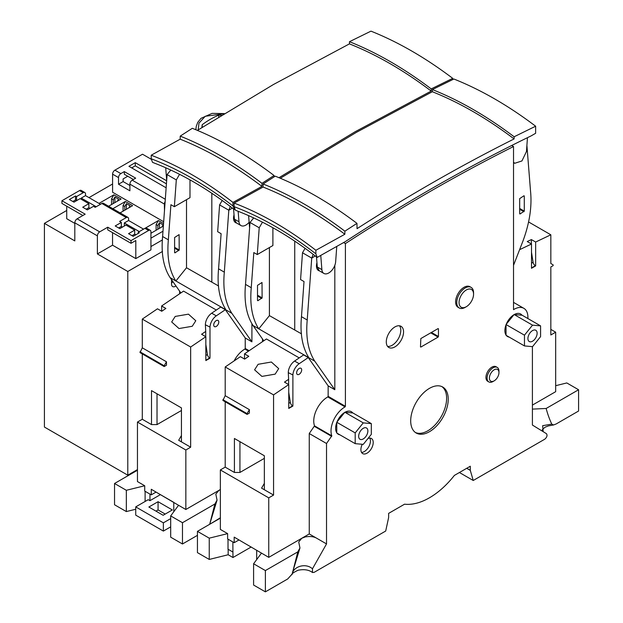 <?xml version="1.0" encoding="UTF-8"?>
<svg xmlns="http://www.w3.org/2000/svg" width="623" height="623" viewBox="0 0 623 623"><rect width="100%" height="100%" fill="white"/><g stroke="black" fill="none" stroke-linecap="round" stroke-linejoin="round"><path stroke-width="0.93" d="M362.298 444.285A8.714 5.031 120 0 0 360.896 449.619A8.714 5.031 120 0 0 362.703 453.606A8.714 5.031 120 0 0 369.416 451.27A8.714 5.031 120 0 0 373.216 442.501A8.714 5.031 120 0 0 371.417 438.514A8.714 5.031 120 0 0 367.983 438.491M361.542 452.415A8.714 5.031 120 0 0 370.451 440.905A8.714 5.031 120 0 0 369.805 438.109M410.697 420.868A26.54 15.326 120 0 0 416.195 433.016A26.54 15.326 120 0 0 436.653 425.906A26.54 15.326 120 0 0 448.233 399.195A26.54 15.326 120 0 0 442.743 387.039A26.54 15.326 120 0 0 422.285 394.149A26.54 15.326 120 0 0 410.697 420.868M415.416 432.51A26.54 15.326 120 0 0 435.563 424.411A26.54 15.326 120 0 0 446.621 398.261A26.54 15.326 120 0 0 441.909 386.618M504.973 329.108A13.028 7.523 120 0 0 506.04 328.251M512.768 316.18A13.028 7.523 120 0 0 512.869 315.44M506.04 324.77A13.028 7.523 120 0 0 504.887 330.587A13.028 7.523 120 0 0 506.04 335.065M506.32 335.454A13.028 7.523 120 0 0 507.589 336.545A13.028 7.523 120 0 0 509.162 337.098M335.704 426.833A13.028 7.523 120 0 0 336.77 425.976M343.499 413.898A13.028 7.523 120 0 0 343.6 413.166M336.77 422.495A13.028 7.523 120 0 0 335.626 428.313A13.028 7.523 120 0 0 336.77 432.79M337.059 433.18A13.028 7.523 120 0 0 338.32 434.27A13.028 7.523 120 0 0 339.901 434.823M387.592 346.404A12.211 7.048 120 0 0 396.353 341.599A12.211 7.048 120 0 0 400.799 330.315A12.211 7.048 120 0 0 399.491 325.798M386.291 341.887A12.211 7.048 120 0 0 388.814 347.478A12.211 7.048 120 0 0 398.229 344.208A12.211 7.048 120 0 0 403.556 331.911A12.211 7.048 120 0 0 401.033 326.32A12.211 7.048 120 0 0 391.618 329.598A12.211 7.048 120 0 0 386.291 341.887M466.315 306.718L465.163 307.38A11.884 6.861 -60 0 1 459.221 307.972A11.884 6.861 -60 0 1 456.76 302.529A11.884 6.861 -60 0 1 461.947 290.567A11.884 6.861 -60 0 1 471.105 287.382A11.884 6.861 -60 0 1 473.566 292.826L473.566 294.149A10.256 5.926 -60 0 1 466.315 306.718A10.256 5.926 -60 0 1 459.058 302.529A10.256 5.926 -60 0 1 466.315 289.968A10.256 5.926 -60 0 1 473.566 294.149M471.105 287.382L469.952 286.72A11.884 6.861 120 0 0 460.794 289.905A11.884 6.861 120 0 0 455.608 301.867A11.884 6.861 120 0 0 458.069 307.31L459.221 307.972M494.179 380.84L493.027 381.51A8.387 4.844 -60 0 1 488.837 381.922A8.387 4.844 -60 0 1 487.1 378.083A8.387 4.844 -60 0 1 490.76 369.641A8.387 4.844 -60 0 1 497.224 367.399A8.387 4.844 -60 0 1 498.961 371.238L498.961 372.57A6.76 3.902 -60 0 1 494.179 380.84A6.76 3.902 -60 0 1 489.398 378.083A6.76 3.902 -60 0 1 494.179 369.805A6.76 3.902 -60 0 1 498.961 372.57M497.224 367.399L496.072 366.737A8.387 4.844 120 0 0 489.608 368.98A8.387 4.844 120 0 0 485.948 377.421A8.387 4.844 120 0 0 487.684 381.26L488.837 381.922M314.747 361.153C308.151 350.913 305.644 337.199 307.225 320.012L301.47 316.686C299.951 333.36 302.272 346.809 308.44 357.041L308.105 357.322L314.747 361.153L334.816 389.71L328.142 385.855L328.142 396.337L345.407 406.305L345.407 243.585A1811.715 1046.001 -60 0 1 513.523 146.53L513.523 309.654A19.539 11.284 -60 0 1 523.873 308.346A19.539 11.284 -60 0 1 527.915 317.286A19.539 11.284 -60 0 1 527.876 318.54M331.802 435.82A19.539 11.284 -60 0 1 331.015 430.968A19.539 11.284 -60 0 1 345.056 406.905L327.791 396.937A19.539 11.284 120 0 0 313.743 421A19.539 11.284 120 0 0 314.529 425.852L331.802 435.82L326.53 443.498L326.53 543.918L309.257 533.95L309.257 433.522L326.53 443.498M275.156 374.135L278.691 368.606L271.371 362.018L258.117 364.299L254.589 369.821L261.909 376.409L275.156 374.135M301.688 369.922A3.582 2.071 -60 0 1 300.122 373.527A3.582 2.071 -60 0 1 297.366 374.485A3.582 2.071 -60 0 1 296.626 372.85A3.582 2.071 -60 0 1 298.183 369.244A3.582 2.071 -60 0 1 300.948 368.279A3.582 2.071 -60 0 1 301.688 369.922M316.943 262.704A9.937 5.732 120 0 0 316.453 265.974A9.937 5.732 120 0 0 318.213 270.327A9.937 5.732 120 0 0 319.482 270.896M316.64 267.742A9.361 5.405 120 0 0 317.356 267.579M262.509 339.005L262.509 341.653L262.509 339.005M312.489 572.521L312.466 568.799C305.901 562.779 293.604 566.198 292.179 573.985L291.969 574.686C291.447 573.892 293.488 572.412 298.09 570.24C304.133 569.056 308.93 569.811 312.489 572.521L314.117 572.358L385.699 531.03L388.627 517.557L388.635 513.375L404.561 504.186A68.39 39.49 -60 0 0 454.377 475.419L470.295 466.23L470.31 470.396L473.239 480.489L544.821 439.16C547.002 437.198 547.555 435.376 546.472 433.694L532.408 425.05L532.408 346.637M239.014 539.931L234.178 542.719L227.621 538.934L227.621 533.615L209.242 538.163L209.242 559.438L228.166 554.75L232.963 557.523L251.225 546.978M209.242 538.163L197.444 531.357L197.444 552.624L209.242 559.438M550.833 329.388L555.669 332.184L555.669 391.68L532.408 405.106M521.988 315.222A13.028 7.523 120 0 0 520.618 313.984A13.028 7.523 120 0 0 514.271 314.537M513.928 314.732A13.028 7.523 120 0 0 506.211 324.334M352.727 412.948A13.028 7.523 120 0 0 351.349 411.71A13.028 7.523 120 0 0 345.002 412.255M344.667 412.457A13.028 7.523 120 0 0 336.942 422.059M420.486 346.871L420.829 338.562L438.101 328.586M431.428 332.448L438.452 336.498L438.452 328.788M438.452 336.498L438.101 337.098L430.734 332.846M420.829 347.073L438.101 337.098M345.407 406.305L345.056 406.905M312.466 568.799L326.53 543.918M234.178 542.719L234.178 537.135L268.747 557.359L268.747 497.863L220.363 469.929L220.363 529.425L227.621 533.615M256.684 550.397L256.684 559.61M232.963 557.523L232.854 541.955M228.018 539.16L228.018 549.213L232.854 552.001M228.166 554.75L228.166 549.299M228.166 549.969L228.018 549.213M197.444 531.357L220.363 518.126M220.363 469.929L225.199 467.133L225.199 401.78M225.199 395.683L249.379 409.646L249.379 413.088L247.074 414.412L222.894 400.457L225.199 395.683L225.199 366.963L240.385 356.66L244.644 359.121L248.787 356.309L244.528 353.848L266.457 338.974L299.235 357.906M244.528 359.05L244.528 353.848M328.142 385.855L308.26 357.571L303.65 354.908L294.593 361.052A9.773 5.638 120 0 0 288.285 372.64L288.628 379.314L284.485 382.125L288.745 384.586L273.559 394.889L225.199 366.963M308.128 357.283L258.786 328.843L269.416 315.62L301.509 333.858M263.77 340.797L253.024 325.518L258.786 328.843L258.234 328.056C252.074 317.823 249.745 304.374 251.264 287.701L245.509 284.384C243.928 301.563 246.435 315.277 253.024 325.518M253.725 217.933L250.002 222.458L245.509 284.384M250.002 222.458L259.215 227.777L262.462 222.177M513.523 265.343L523.001 240.914C529.597 223.065 532.104 206.454 530.523 191.097L526.902 145.385M519.605 249.675L531.505 244.014L527.237 241.553L531.388 239.575L535.648 242.036L550.833 234.801L550.833 263.529L553.138 264.853L553.138 265.632L550.833 266.963L550.833 334.972L555.669 332.184M550.833 234.801L528.709 222.029M555.669 385.699L566.79 382.943L578.58 389.757L578.58 411.024L556.238 423.928L553.535 424.979L551.783 424.107L542.649 425.696L543.194 431.684M532.408 409.116L546.161 408.47L578.58 389.757M535.648 242.036L535.648 265.896L531.497 268.287L531.505 244.014M459.416 472.514L473.239 480.489M261.465 553.154L253.592 563.768L253.592 585.044L265.382 591.85L287.733 578.946L292.179 573.985L297.802 551.861L299.951 547.975L298.721 541.994L301.773 538.264L305.223 536.94C310.013 536.107 313.844 536.551 316.733 538.264M551.783 424.107C549.455 419.178 547.586 413.968 546.161 408.47M513.523 146.53L511.717 145.486M343.623 242.557L345.407 243.585M334.816 265.351L334.816 389.71M309.257 433.522L314.529 425.852M268.747 497.863L273.583 495.067L261.582 488.144L264.347 483.355M264.347 458.357L239.933 472.452L234.412 472.452L225.199 467.133M273.583 554.571L268.747 557.359M309.257 533.95L273.575 554.563M253.592 563.768L265.382 570.575L297.802 551.861M273.559 394.889L273.559 495.051M264.347 489.74L264.347 455.763L234.412 438.483L234.412 472.452M294.593 361.052L299.196 363.715L308.26 357.571M327.791 396.937L328.142 396.337M299.196 363.715A9.773 5.638 120 0 0 292.896 374.953L292.888 406.048L288.745 408.439L288.745 384.586M307.225 320.012L311.718 258.093L315.261 255.944M251.264 287.701L253.818 252.564L257.268 254.558L259.215 227.777M257.509 300.527L257.509 285.365L262.01 282.484L262.112 297.864L257.852 300.722M272.897 227.745L272.897 245.54L257.268 254.558M294.734 329.84L294.734 241.14M269.416 247.549L269.416 315.62M520.018 213.985L524.278 211.127L524.278 195.965M523.935 195.77L519.675 198.628L519.675 213.782M531.497 252.089A16.284 9.4 -120 0 0 531.606 252.883L533.086 262.275A3.255 1.877 -120 0 0 535.344 265.717L535.648 265.896M531.388 239.575L531.388 243.943M265.382 570.575L265.382 591.85M313.159 254.324L311.812 257.93M311.718 258.093L302.505 252.774L305.091 248.328M234.412 438.483L239.933 441.668L239.933 472.452M288.628 384.516L288.628 379.314M249.379 409.646L247.074 413.633L222.894 399.678M247.074 414.412L247.074 413.633M292.896 374.953L288.285 372.64M288.745 392.249A16.284 9.4 -120 0 0 288.854 393.043L290.334 402.435A3.255 1.877 -120 0 0 292.592 405.869L292.888 406.048M302.505 252.774L300.566 279.556L304.016 281.549L301.47 316.686M514.1 138.937C461.768 165.126 409.42 195.03 357.041 228.664L356.963 223.361L344.885 231.188L344.838 234.248L315.869 250.282L315.869 253.857L317.185 257.416L345.329 241.599A1811.723 1046.001 -60 0 1 428.889 190.202A1811.723 1046.001 -60 0 1 531.03 135.946L535.632 133.291L535.632 126.212L514.131 136.764L514.1 138.937C486.867 118.315 459.618 102.577 432.346 91.737L356.34 132.38L280.311 178.256M238.002 211.236L237.745 211.135C264.479 221.484 290.879 236.857 316.959 257.26L317.185 257.416M356.963 223.361C329.699 202.763 302.451 187.032 275.202 176.161L263.124 183.987C290.38 194.859 317.629 210.597 344.885 231.188M344.838 234.248C317.582 213.619 290.334 197.888 263.085 187.048L263.124 183.987M263.085 187.048L234.116 203.075C261.777 213.681 289.025 229.42 315.869 250.282M315.869 253.857C289.041 232.924 261.792 217.193 234.116 206.657L234.116 203.075M234.116 206.657L235.432 210.216L237.745 211.135M535.632 126.212C508.36 105.599 481.104 89.868 453.879 79.012L432.378 89.564L432.346 91.737M432.378 89.564C459.61 100.42 486.867 116.151 514.131 136.764M527.463 137.683L526.451 151.545L521.942 160.952L514.691 163.296L513.523 162.167M249.597 228.08L248.608 215.62M253.164 217.676L253.234 218.533M320.759 255.407L321.889 269.65A9.773 5.638 -60 0 0 323.89 273.442A9.773 5.638 -60 0 0 331.14 271.114A9.773 5.638 -60 0 0 335.657 261.699L336.763 246.412M323.89 273.442L319.28 270.779L317.286 266.987L316.484 256.894M195.918 129.35L195.988 128.034M198.169 129.896L198.971 123.128L205.279 116.26L223.953 113.775M201.93 127.092L202.195 124.709A81.418 47.005 -60 0 1 210.457 119.242A81.418 47.005 -60 0 1 218.728 115.162L221.492 115.286M202.195 127.341L202.195 124.709M218.728 116.999L218.728 115.162M161.925 226.912L163.101 224.864L159.449 222.754L159.449 228.337M128.875 207.833L130.059 205.785L126.399 203.674L126.399 209.258M117.365 201.182L118.541 199.134L114.889 197.024L114.889 202.607M166.427 183.84L135.269 165.85L131.702 167.906M129.903 185.483L123.128 181.573L123.128 178.918L127.762 176.247L133.377 179.486L124.304 174.253L124.304 171.59L120.831 173.599L114.889 170.172L142.519 154.216L151.194 159.215M138.259 233.391L138.259 232.192L139.295 232.792L133.158 236.335L128.556 233.68L134.693 230.136L125.939 225.082L119.803 228.625L115.2 225.962L121.337 222.419L121.337 226.414L122.49 227.076M76.543 200.551L75.508 199.952L75.508 195.965L76.543 196.564L76.66 200.614M157.837 229.272L157.837 225.549L159.449 222.754M124.787 210.192L124.787 206.47L126.399 203.674M113.277 203.542L113.277 199.819L114.889 197.024M135.269 165.85L135.269 162.658L128.938 166.31L166.139 187.796M166.645 180.771L135.269 162.658M165.305 199.274L132.208 180.164L135.682 178.162L124.304 171.59M82.875 215.511L61.918 203.41L61.918 200.746L79.534 190.576L83.225 192.702A3.255 1.877 -60 0 1 84.853 192.546A3.255 1.877 -60 0 1 85.522 194.033L85.522 195.63L81.263 198.091L96.23 206.735M81.263 198.091L81.263 199.29M75.508 195.965L69.371 199.508L73.973 202.164L80.11 198.62L88.863 203.674L82.727 207.218L87.329 209.881L93.473 206.33L95.194 207.327L101.876 203.472L126.29 217.567A3.255 1.877 -60 0 1 127.917 217.404A3.255 1.877 -60 0 1 128.587 218.899L128.587 220.495L124.327 222.956L139.295 231.592M124.327 222.956L124.327 226.009M126.29 217.567L119.608 221.422L121.337 222.419M118.65 227.963L121.337 226.414M132.006 235.673L134.693 234.123L134.693 230.136M134.693 234.123L135.845 234.785M112.545 232.636L112.545 245.182L135.806 258.607L150.93 249.878L150.93 231.795A3.255 1.877 120 0 0 150.252 230.308L146.569 228.174A3.255 1.877 120 0 0 144.941 228.337L148.624 230.463L131.009 240.634L131.009 243.297L107.748 229.864L107.748 227.208L131.009 240.634M138.259 232.192L144.941 228.337M97.383 235.852L97.383 253.935L127.785 271.48L127.785 475.178L44.42 427.051L44.42 223.353L74.815 240.906L74.815 222.824L97.383 235.852A3.255 1.877 -60 0 1 99.688 231.865L77.12 218.829L85.18 214.18L61.918 200.746M83.225 192.702L76.543 196.564M72.821 201.502L75.508 199.952M86.176 209.211L88.863 207.661L88.863 203.674M88.863 207.661L90.016 208.331M127.917 217.404L103.504 203.316A3.255 1.877 120 0 0 101.876 203.472M157.837 225.549L156.108 224.553L156.108 230.269M124.787 206.47L123.066 205.473L123.066 211.189M113.277 199.819L111.548 198.823L111.548 204.539M132.208 180.164A3.255 1.877 120 0 0 129.903 184.159L129.903 190.802L118.526 184.237L118.526 177.586A3.255 1.877 -60 0 1 120.831 173.599M164.48 210.621L164.355 204.048A3.255 1.877 -60 0 1 165.134 201.595M123.128 181.573L118.526 184.237M118.526 177.586L112.584 174.16A3.255 1.877 -60 0 1 114.889 170.172M85.522 195.63L100.498 204.274M128.587 220.495L143.555 229.139M150.252 230.308A3.255 1.877 120 0 0 148.624 230.463M79.534 190.576A3.255 1.877 -60 0 1 81.169 190.42L84.853 192.546M131.009 243.297L135.806 240.525L135.806 258.607M99.688 231.865L107.748 227.208M162.985 231.219L150.93 238.181M150.93 246.552L162.463 239.894M156.108 224.553L158.413 220.558L144.972 228.322M150.93 233.259L163.358 226.079M163.545 223.525L158.413 220.558M123.066 205.473L125.363 201.478L112.849 208.705M120.099 212.895L132.621 205.668L125.363 201.478M108.589 206.252L121.103 199.017L113.853 194.835L111.548 198.823M113.853 194.835L98.995 203.41M112.584 174.16L112.584 192.242L163.678 221.733M74.815 223.392L66.723 218.72L66.723 206.182M77.12 218.829A3.255 1.877 120 0 0 74.815 222.824M97.383 253.935L112.545 245.182M44.42 223.353L66.723 210.473M88.98 197.623L112.584 183.995M171.543 283.083A5.373 3.099 120 0 0 172.906 281.612M162.51 251.435L127.785 271.48M127.785 475.178L137.457 469.594M175.927 285.918A5.373 3.099 -60 0 1 172.649 286.572A5.373 3.099 -60 0 1 171.543 284.111L171.543 279.672M278.987 177.695L355.11 131.757L431.194 91.075C403.961 70.446 376.713 54.715 349.441 43.875L273.435 84.518L197.405 130.386M452.726 79.573L452.726 78.35L431.225 88.902L431.194 91.075M274.073 176.893L274.058 175.499L261.979 183.326L261.933 186.386L232.963 202.413L232.963 205.995L234.606 209.367M155.096 163.374L154.839 163.273C181.573 173.615 207.973 188.995 234.053 209.398L234.279 209.554M274.058 175.499C246.794 154.901 219.545 139.163 192.305 128.299L180.218 136.126C207.475 146.997 234.723 162.728 261.979 183.326M261.933 186.386C234.676 165.757 207.428 150.026 180.179 139.186L180.218 136.126M180.179 139.186L151.21 155.213C178.871 165.819 206.12 181.55 232.963 202.413M232.963 205.995C206.135 185.062 178.887 169.324 151.21 158.795L151.21 155.213M151.21 158.795L152.526 162.354L154.839 163.273M452.726 78.35C425.454 57.737 398.198 41.998 370.973 31.15L349.472 41.702L349.441 43.875M349.472 41.702C376.705 52.55 403.961 68.289 431.225 88.902M166.668 180.031L165.702 167.758M170.258 169.806L170.328 170.671M249.13 222.263A9.773 5.638 -60 0 1 240.984 225.573A9.773 5.638 -60 0 1 238.983 221.78L238.157 211.298M240.984 225.573L236.374 222.917L234.38 219.125L233.578 209.024M192.25 326.273L195.786 320.744L188.465 314.156L175.211 316.429L171.683 321.959L179.003 328.547L192.25 326.273M218.782 322.06A3.582 2.071 -60 0 1 217.217 325.665A3.582 2.071 -60 0 1 214.46 326.623A3.582 2.071 -60 0 1 213.72 324.98A3.582 2.071 -60 0 1 215.278 321.375A3.582 2.071 -60 0 1 218.042 320.417A3.582 2.071 -60 0 1 218.782 322.06M234.038 214.842A9.937 5.732 120 0 0 233.547 218.112A9.937 5.732 120 0 0 235.307 222.466A9.937 5.732 120 0 0 236.576 223.034M233.734 219.88A9.361 5.405 120 0 0 234.45 219.709M179.603 291.143L179.603 293.791M156.108 492.061L151.272 494.857L144.715 491.072L144.715 485.753L126.337 490.293L114.539 483.487L114.539 504.762L126.337 511.569L135.728 509.248M126.337 490.293L126.337 511.569M145.112 501.476L145.112 491.298M114.539 483.487L137.457 470.256M144.715 485.753L137.457 481.563L137.457 422.059L142.293 419.271L142.293 353.919M142.293 347.821L166.473 361.784L166.473 365.218L164.168 366.55L139.988 352.587L142.293 347.821L142.293 319.101L157.479 308.798L161.739 311.259L165.882 308.447L161.622 305.986L183.551 291.112L216.329 310.036M161.622 311.189L161.622 305.986M231.842 313.291C225.246 303.051 222.746 289.337 224.319 272.15L218.564 268.825C217.045 285.49 219.366 298.947 225.534 309.179L225.199 309.452L231.842 313.291L251.91 341.84L245.236 337.985L225.355 309.701L220.744 307.046L211.688 313.19A9.773 5.638 120 0 0 205.38 324.778L205.722 331.444L201.579 334.255L205.839 336.716L190.654 347.019L142.293 319.101M225.222 309.413L175.881 280.981L186.511 267.758L218.603 285.996M180.865 292.935L170.118 277.656L175.881 280.981L175.328 280.194C169.168 269.961 166.839 256.505 168.358 239.839L162.603 236.514C161.022 253.701 163.53 267.415 170.118 277.656M170.827 170.071L167.096 174.596L162.603 236.514M167.096 174.596L176.309 179.907L179.556 174.315M220.363 517.799L210.255 523.959M209.678 524.293L214.896 503.991L217.045 500.113L215.815 494.125L218.868 490.402L220.363 489.686M151.272 494.857L151.272 489.273L178.56 505.292L170.686 515.906L170.686 537.174L182.477 543.988L197.444 535.344M251.91 323.905L251.91 341.84M245.236 337.985L245.236 348.467L249.138 350.726M248.499 351.162L244.886 349.075A19.539 11.284 120 0 0 234.123 360.904M170.686 526.863L163.366 531.084L135.728 515.135L135.728 506.888L148.219 499.677L149.948 500.674L149.948 494.086M165.204 514.068L158.071 509.949L155.991 511.14M178.56 505.292L185.841 509.497L185.841 449.993L137.457 422.059M190.654 347.019L190.654 447.189M185.841 449.993L190.677 447.205L181.441 441.871L181.441 407.901L151.506 390.613L151.506 424.59L142.293 419.271M181.441 441.871L178.676 440.274L181.441 435.493M181.441 410.495L157.027 424.59L151.506 424.59M211.688 313.19L216.29 315.845L225.355 309.701M185.841 509.497L220.363 489.538M244.886 349.075L245.236 348.467M216.29 315.845A9.773 5.638 120 0 0 209.99 327.091L209.982 358.178L205.839 360.577L205.839 336.716M224.319 272.15L228.812 210.224L232.356 208.074M168.358 239.839L170.912 204.702L174.362 206.696L176.309 179.907M174.604 252.658L174.604 237.503L179.105 234.622L179.206 250.002L174.946 252.86M189.992 179.883L189.992 197.67L174.362 206.696M211.828 281.978L211.828 193.27M186.511 199.687L186.511 267.758M170.686 515.906L182.477 522.713L214.896 503.991M182.477 522.713L182.477 543.988M173.778 511.74L173.778 502.527M230.253 206.454L228.906 210.068M228.812 210.224L219.6 204.905L222.185 200.466M163.366 531.084L163.366 522.845L135.728 506.888M163.366 522.845L170.686 518.616M158.071 509.949L158.071 501.702L148.858 507.021L163.133 515.268L172.345 509.949L158.071 501.702M173.381 502.115L160.415 494.631L149.948 500.674M205.722 336.654L205.722 331.444M166.473 361.784L164.168 365.771L139.988 351.808M164.168 366.55L164.168 365.771M157.027 424.59L157.027 393.806L151.506 390.613M209.99 327.091L205.38 324.778M205.839 344.379A16.284 9.4 -120 0 0 205.948 345.173L207.428 354.565A3.255 1.877 -120 0 0 209.686 358.007L209.982 358.178M219.6 204.905L217.661 231.694L221.11 233.687L218.564 268.825M532.525 330.587A6.51 3.761 -60 0 1 535.78 330.26A6.51 3.761 -60 0 1 536.777 335.478A6.51 3.761 -60 0 1 532.525 341.217A6.51 3.761 -60 0 1 529.27 341.544A6.51 3.761 -60 0 1 528.265 336.327A6.51 3.761 -60 0 1 532.525 330.587M524.465 345.929L532.525 346.653L540.585 336.622L540.585 325.876L532.525 325.151L524.465 335.182L524.465 345.929L506.04 335.291L506.04 324.544L514.1 314.522L522.16 315.238L540.585 325.876M524.465 335.182L506.04 324.544M532.525 325.151L514.1 314.522M363.256 428.305A6.51 3.761 -60 0 1 366.511 427.985A6.51 3.761 -60 0 1 367.515 433.203A6.51 3.761 -60 0 1 363.256 438.942A6.51 3.761 -60 0 1 360.001 439.27A6.51 3.761 -60 0 1 359.004 434.052A6.51 3.761 -60 0 1 363.256 428.305M355.196 443.654L363.256 444.37L371.316 434.348L371.316 423.601L363.256 422.877L355.196 432.907L355.196 443.654L336.77 433.016L336.77 422.269L344.831 412.247L352.891 412.963L371.316 423.601M355.196 432.907L336.77 422.269M363.256 422.877L344.831 412.247M466.783 468.262L470.295 470.295M466.697 468.309L470.31 470.396M314.405 426.381L331.677 436.357M248.764 356.325L244.528 353.887M262.112 297.864L257.509 295.209M535.344 265.717L531.497 267.937M292.592 405.869L288.745 408.096M261.769 298.464L257.509 296.003M524.278 211.127L519.675 208.464M531.497 263.194L533.086 262.275M288.745 403.346L290.334 402.435M523.935 211.719L519.675 209.266M321.889 269.65L317.286 266.987M164.355 204.048L129.903 184.159M238.983 221.78L234.38 219.125M165.858 308.463L161.622 306.018M179.206 250.002L174.604 247.339M209.686 358.007L205.839 360.226M178.863 250.602L174.604 248.141M205.839 355.484L207.428 354.565M292.421 572.872L292.919 570.956M292.88 571.229L299.951 547.975M553.535 424.979L548.38 425.906L544.884 427.285L542.236 429.862L543.326 431.762M513.523 302.373L523.873 308.346M514.691 163.296L513.523 162.619M224.257 113.588L212.155 113.37L201.027 118.323L197.779 122.326L196.276 126.243L195.926 129.288M209.71 524.27L210.013 523.094M209.974 523.367L217.045 500.113"/></g></svg>
